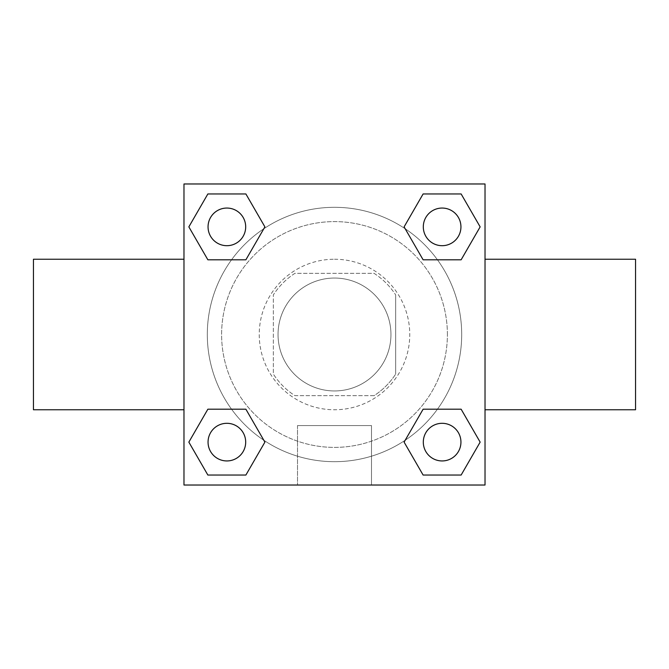 <?xml version="1.0" encoding="UTF-8"?>
<svg xmlns="http://www.w3.org/2000/svg" width="669" height="669" viewBox="0 0 669 669"><rect width="100%" height="100%" fill="white"/><g stroke="black" fill="none" stroke-linecap="round" stroke-linejoin="round"><path stroke-width="0.5" stroke-dasharray="3.35 2.51" d="M390.947 334.5A56.447 56.447 0 0 0 306.277 285.613A56.447 56.447 0 0 0 306.277 383.387A56.447 56.447 0 0 0 390.947 334.5A56.447 56.447 0 0 0 306.277 285.613A56.447 56.447 0 0 0 306.277 383.387A56.447 56.447 0 0 0 390.947 334.5M374.105 395.647L294.895 395.647A72.854 72.854 0 0 1 273.353 374.105L273.353 294.895A72.854 72.854 0 0 1 294.895 273.353L374.105 273.353A72.854 72.854 0 0 1 395.647 294.895A72.854 72.854 0 0 0 374.105 273.353L294.895 273.353A72.854 72.854 0 0 0 273.353 294.895L273.353 374.105A72.854 72.854 0 0 0 294.895 395.647L374.105 395.647A72.854 72.854 0 0 0 395.647 374.105A72.854 72.854 0 0 1 374.105 395.647M395.655 294.895L395.655 374.105L395.655 294.895M334.5 259.238A75.263 75.263 0 0 1 399.677 372.131A75.263 75.263 0 0 1 269.323 372.131A75.263 75.263 0 0 1 334.5 259.238A75.263 75.263 0 0 0 259.238 334.5A75.263 75.263 0 0 0 334.5 409.763A75.263 75.263 0 0 0 409.763 334.5A75.263 75.263 0 0 0 334.5 259.238M447.394 334.5A112.894 112.894 0 0 0 278.053 236.734A112.894 112.894 0 0 0 278.053 432.266A112.894 112.894 0 0 0 447.394 334.5A112.894 112.894 0 0 0 278.053 236.734A112.894 112.894 0 0 0 278.053 432.266A112.894 112.894 0 0 0 447.394 334.5M231.549 259.798L207.867 259.798L231.549 259.798L207.867 259.798L188.85 226.875L207.867 193.951L245.883 193.951L264.899 226.875L245.883 259.798M245.883 409.202L264.899 442.125L245.883 409.202L264.899 442.125L245.883 409.202L264.899 442.125L245.883 475.049L207.867 475.049L188.85 442.125L207.867 409.202L231.549 409.202M183.975 485.025L183.975 183.975L485.025 183.975L485.025 485.025L183.975 485.025L183.975 183.975L485.025 183.975L485.025 485.025L183.975 485.025L183.975 183.975L485.025 183.975L485.025 485.025L183.975 485.025M423.117 259.798L404.101 226.875L423.117 259.798L404.101 226.875L423.117 259.798L404.101 226.875L423.117 193.951L461.133 193.951L480.15 226.875L461.133 259.798L437.451 259.798M437.451 409.202L461.133 409.202L437.451 409.202L461.133 409.202L480.15 442.125L461.133 475.049L423.117 475.049L404.101 442.125L423.117 409.202M358.015 183.975L310.976 183.992L358.015 183.975M461.694 334.5A127.194 127.194 0 0 0 270.903 224.349A127.194 127.194 0 0 0 270.903 444.651A127.194 127.194 0 0 0 461.694 334.5A127.194 127.194 0 0 0 270.903 224.349A127.194 127.194 0 0 0 270.903 444.651A127.194 127.194 0 0 0 461.694 334.5M245.69 442.125A18.816 18.816 0 0 0 217.467 425.827A18.816 18.816 0 0 0 217.467 458.424A18.816 18.816 0 0 0 245.69 442.125A18.816 18.816 0 0 0 217.467 425.827A18.816 18.816 0 0 0 217.467 458.424A18.816 18.816 0 0 0 245.69 442.125A18.816 18.816 0 0 0 217.467 425.827A18.816 18.816 0 0 0 217.467 458.424A18.816 18.816 0 0 0 245.69 442.125A18.816 18.816 0 0 0 217.467 425.827A18.816 18.816 0 0 0 217.467 458.424A18.816 18.816 0 0 0 245.69 442.125A18.816 18.816 0 0 0 217.467 425.827A18.816 18.816 0 0 0 217.467 458.424A18.816 18.816 0 0 0 245.69 442.125M245.69 226.875A18.816 18.816 0 0 0 217.467 210.576A18.816 18.816 0 0 0 217.467 243.173A18.816 18.816 0 0 0 245.69 226.875A18.816 18.816 0 0 0 217.467 210.576A18.816 18.816 0 0 0 217.467 243.173A18.816 18.816 0 0 0 245.69 226.875A18.816 18.816 0 0 0 217.467 210.576A18.816 18.816 0 0 0 217.467 243.173A18.816 18.816 0 0 0 245.69 226.875A18.816 18.816 0 0 0 217.467 210.576A18.816 18.816 0 0 0 217.467 243.173A18.816 18.816 0 0 0 245.69 226.875A18.816 18.816 0 0 0 217.467 210.576A18.816 18.816 0 0 0 217.467 243.173A18.816 18.816 0 0 0 245.69 226.875M460.941 226.875A18.816 18.816 0 0 0 432.718 210.576A18.816 18.816 0 0 0 432.718 243.173A18.816 18.816 0 0 0 460.941 226.875A18.816 18.816 0 0 0 432.718 210.576A18.816 18.816 0 0 0 432.718 243.173A18.816 18.816 0 0 0 460.941 226.875A18.816 18.816 0 0 0 432.718 210.576A18.816 18.816 0 0 0 432.718 243.173A18.816 18.816 0 0 0 460.941 226.875A18.816 18.816 0 0 0 432.718 210.576A18.816 18.816 0 0 0 432.718 243.173A18.816 18.816 0 0 0 460.941 226.875A18.816 18.816 0 0 0 432.718 210.576A18.816 18.816 0 0 0 432.718 243.173A18.816 18.816 0 0 0 460.941 226.875M423.31 442.125A18.816 18.816 0 0 1 451.533 425.827A18.816 18.816 0 0 1 451.533 458.424A18.816 18.816 0 0 1 423.31 442.125A18.816 18.816 0 0 1 451.533 425.827A18.816 18.816 0 0 1 451.533 458.424A18.816 18.816 0 0 1 423.31 442.125M371.496 485.025L297.504 485.025L371.496 485.025L297.504 485.025L371.496 485.025L371.496 425.568L297.504 425.568L371.496 425.568L297.504 425.568L371.496 425.568L371.496 485.025M183.975 334.5L183.975 259.238L183.975 334.5M485.025 334.5L485.025 259.238L485.025 334.5M635.55 259.238L635.55 409.763M33.45 409.763L33.45 259.238M207.867 475.049L188.85 442.125L207.867 409.202L188.85 442.125L207.867 409.202L188.85 442.125L207.867 475.049L188.85 442.125L207.867 475.049L245.883 475.049L207.867 475.049M264.899 442.125L245.883 475.049L264.899 442.125M404.101 226.875L423.117 193.951L461.133 193.951L480.15 226.875L461.133 259.798L480.15 226.875L461.133 259.798L480.15 226.875L461.133 193.951L480.15 226.875L461.133 193.951L423.117 193.951L404.101 226.875M207.867 259.798L188.85 226.875L207.867 193.951L245.883 193.951L264.899 226.875L245.883 193.951L264.899 226.875L245.883 193.951L207.867 193.951L188.85 226.875L207.867 193.951L188.85 226.875L207.867 259.798M423.117 475.049L404.101 442.125L423.117 475.049L404.101 442.125L423.117 475.049L461.133 475.049L423.117 475.049M461.133 409.202L480.15 442.125L461.133 475.049L480.15 442.125L461.133 475.049L480.15 442.125L461.133 409.202M183.975 390.947L183.975 367.432L183.992 390.947M485.025 390.947L485.025 367.432L485.008 390.947M460.941 442.125A18.816 18.816 0 0 0 432.718 425.827A18.816 18.816 0 0 0 432.718 458.424A18.816 18.816 0 0 0 460.941 442.125A18.816 18.816 0 0 0 432.718 425.827A18.816 18.816 0 0 0 432.718 458.424A18.816 18.816 0 0 0 460.941 442.125A18.816 18.816 0 0 0 432.718 425.827A18.816 18.816 0 0 0 432.718 458.424A18.816 18.816 0 0 0 460.941 442.125M297.504 425.568L297.504 485.025L297.504 425.568"/><path stroke-width="1" d="M245.883 259.798L207.867 259.798L188.85 226.875L207.867 193.951L245.883 193.951L264.899 226.875L245.883 259.798L207.867 259.798L231.549 259.798M231.549 409.202L245.883 409.202L264.899 442.125L245.883 475.049L207.867 475.049L188.85 442.125L207.867 409.202L245.883 409.202M437.451 259.798L423.117 259.798L404.101 226.875L423.117 193.951L461.133 193.951L480.15 226.875L461.133 259.798L423.117 259.798M423.117 409.202L461.133 409.202L480.15 442.125L461.133 475.049L423.117 475.049L404.101 442.125L423.117 409.202L461.133 409.202L437.451 409.202M485.025 409.763L635.55 409.763L635.55 259.238L485.025 259.238M183.975 259.238L33.45 259.238L33.45 409.763L183.975 409.763M183.975 183.975L485.025 183.975L485.025 485.025L183.975 485.025L183.975 183.975M461.133 475.049L423.117 475.049L461.133 475.049M460.941 442.125A18.816 18.816 0 0 0 432.718 425.827A18.816 18.816 0 0 0 432.718 458.424A18.816 18.816 0 0 0 460.941 442.125M245.883 475.049L207.867 475.049L245.883 475.049M245.69 442.125A18.816 18.816 0 0 0 217.467 425.827A18.816 18.816 0 0 0 217.467 458.424A18.816 18.816 0 0 0 245.69 442.125M423.117 193.951L461.133 193.951L423.117 193.951M460.941 226.875A18.816 18.816 0 0 0 432.718 210.576A18.816 18.816 0 0 0 432.718 243.173A18.816 18.816 0 0 0 460.941 226.875M207.867 193.951L245.883 193.951L207.867 193.951M245.69 226.875A18.816 18.816 0 0 0 217.467 210.576A18.816 18.816 0 0 0 217.467 243.173A18.816 18.816 0 0 0 245.69 226.875"/></g></svg>
